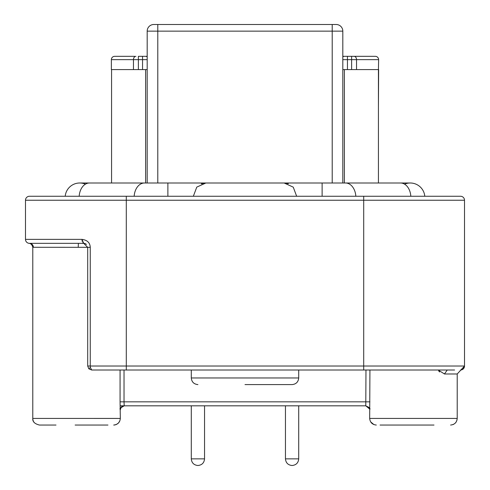 <?xml version="1.0" encoding="UTF-8"?>
<svg xmlns="http://www.w3.org/2000/svg" width="490" height="490" viewBox="0 0 490 490"><rect width="100%" height="100%" fill="white"/><g stroke="black" fill="none" stroke-linecap="round" stroke-linejoin="round"><path stroke-width="0.73" d="M86.448 244.424A3.981 3.981 0 0 0 83.723 243.34L87.698 247.321L87.698 366.024L88.862 368.841L91.679 370.005L111.499 370.005M87.698 366.024L90.258 366.024L90.338 367.365L91.679 370.005L454.598 370.005M380.062 425.044L433.999 425.044M393.58 425.044L392.882 425.044M25.492 200.239L464.508 200.239A3.981 3.981 0 0 0 460.527 196.257L29.474 196.257A3.981 3.981 0 0 0 25.492 200.239L25.492 239.365L81.971 239.365C87.245 240.063 90.007 242.715 90.258 247.321L32.787 247.291L32.787 418.417C32.432 421.639 34.643 423.85 39.421 425.044L56.001 425.044M97.369 425.044L107.947 425.044M245 384.595L292.077 384.595L245 384.595M134.162 196.257A14.59 10.315 -90 0 1 144.434 182.997L205.874 182.997L201.243 183.848M288.347 183.689L284.127 182.997L205.874 182.997L196.778 187.107L193.348 196.257M204.544 458.867L204.544 405.818L285.456 405.818L285.456 458.867C285.848 462.891 288.059 465.102 292.083 465.5C296.107 465.102 298.318 462.891 298.716 458.867L298.716 405.818L145.524 405.818L191.284 405.818L191.284 458.867C191.682 462.891 193.893 465.102 197.917 465.5C201.941 465.102 204.152 462.891 204.544 458.867L191.284 458.867M369.932 370.005L369.674 418.417L457.213 418.417L457.213 373.986L460.857 370.017L457.213 373.986L444.369 373.986M124.025 370.005L124.025 401.837L120.068 401.837L120.326 418.417C119.921 422.423 117.71 424.634 113.692 425.044L113.698 425.044M369.674 409.285L369.674 409.322C370.728 408.801 369.435 407.631 365.797 405.818L354.423 405.818M444.442 373.95L438.127 370.005L442.948 370.005M191.284 370.005L191.284 377.962L298.716 377.962C298.306 381.973 296.095 384.185 292.083 384.595M298.716 370.005L298.716 377.962M97.118 425.044L75.135 425.044M296.652 196.257L293.253 187.143L284.127 182.997L345.566 182.997A14.59 10.315 90 0 1 355.838 196.257M147.184 69.592L111.371 69.592L111.371 59.645A3.314 3.314 0 0 1 114.691 56.332L134.585 56.332M342.816 69.592L344.384 69.592L344.384 182.997M378.427 182.997L378.427 69.592L344.384 69.592M410.822 196.257A14.59 10.315 -90 0 0 400.544 182.997L410.259 182.997A14.59 14.59 0 0 1 424.787 196.257A14.59 14.59 0 0 0 404.569 184.148M79.741 182.997A14.59 14.59 0 0 0 65.213 196.257A14.59 14.59 0 0 1 85.431 184.148A14.59 14.59 0 0 0 79.741 182.997L89.456 182.997A14.59 10.315 90 0 0 79.178 196.257M342.816 182.997L342.816 31.133A6.633 6.633 0 0 0 336.183 24.5L153.817 24.5A6.633 6.633 0 0 0 147.184 31.133L147.184 182.997M174.373 24.5L173.233 24.5M319.603 24.5L317.208 24.5M316.767 24.5L315.627 24.5M111.573 182.997L111.573 69.592M142.541 405.818L134.585 405.818L142.541 405.818M134.585 405.818L120.166 405.818M369.932 401.837L124.025 401.837L124.221 405.818L365.779 405.818L365.975 370.005M369.564 408.678L368.909 407.362L365.779 405.818L369.674 409.046M120.852 407.803L124.209 405.818A3.981 3.975 90 0 0 120.326 409.046M120.326 409.793L121.134 407.386M438.721 370.967L439.597 371.977M438.127 370.005L438.74 370.005M444.442 373.986L447.26 370.005L454.083 370.005M33.62 243.34L78.382 243.34L78.229 247.321M25.492 239.365A3.981 3.981 0 0 0 29.474 243.34L78.382 243.34M453.997 370.005L447.26 370.005M83.723 243.34L81.971 239.365M83.68 243.34L54.782 243.34M90.258 247.321L90.258 366.024L464.508 366.024A3.981 3.981 0 0 1 464.508 366.03L464.508 366.024A3.981 3.981 0 0 1 460.527 370.005A3.981 3.981 0 0 0 464.508 366.024A3.981 3.981 0 0 1 464.508 366.03L464.508 200.239A3.981 3.981 0 0 0 460.527 196.257M81.977 239.635L82.21 241.374M82.785 242.728L83.637 243.34M364.389 196.257L453.893 196.257M356.542 69.592L356.542 59.645L378.629 59.645L378.427 69.592M351.618 69.592L351.618 56.332L375.309 56.332L342.816 56.332L347.447 56.332L347.447 59.645L356.542 59.645A3.314 2.462 -90 0 0 354.08 56.332M378.629 59.645A3.314 3.314 0 0 0 375.309 56.332A3.314 3.314 0 0 1 378.629 59.645M378.427 107.396L378.629 69.592M147.184 59.645L142.553 59.645L142.553 56.332L147.184 56.332L138.382 56.332L138.382 59.645L142.553 59.645L142.553 69.592M88.862 368.841L90.338 367.365M32.787 418.417L120.326 418.429M285.456 458.867L298.716 458.867M120.068 401.837L120.068 370.005M322.12 196.257L322.12 182.997M167.88 182.997L167.88 196.257M342.816 31.133L332.208 31.133L332.208 24.5M157.792 24.5L157.792 31.133L147.184 31.133M157.792 182.997L157.792 31.133L332.208 31.133L332.208 182.997M145.616 182.997L145.616 69.592M29.474 243.34L29.474 243.34A3.981 3.926 -90 0 1 33.4 247.321M363.702 196.257L363.702 370.005M126.297 196.257L126.297 370.005M347.447 69.592L347.447 59.645L342.816 59.645M342.816 56.858A3.314 3.007 -90 0 1 344.446 56.332M111.371 59.645L133.458 59.645L133.458 69.592M138.382 69.592L138.382 59.645L133.458 59.645A3.314 2.462 -90 0 1 135.92 56.332M147.184 56.858A3.314 3.007 -90 0 0 145.554 56.332M370.618 421.823L373.895 424.591M32.873 419.446L33.24 420.824M33.626 421.645L34.214 422.521M369.674 418.417C370.079 422.423 372.29 424.634 376.308 425.044M191.284 377.962C191.694 381.967 193.899 384.178 197.917 384.595M89.456 182.997L144.434 182.997M345.566 182.997L400.544 182.997M456.803 420.714L457.213 418.429C456.803 422.429 454.591 424.634 450.579 425.044M124.209 405.818C120.546 407.662 119.248 408.832 120.326 409.322L120.326 409.291M119.823 420.941L118.384 423.103L116.283 424.524L114.74 424.965M114.574 424.989L114.139 425.032M123.59 405.867L121.134 407.392M456.331 421.719L455.847 422.441M455.835 422.46L455.302 423.072M453.716 424.26L452.858 424.64M34.949 243.34L32.787 243.34M32.787 247.291C32.126 244.816 30.913 243.493 29.155 243.328L29.155 243.328C30.913 243.493 32.126 244.816 32.787 247.291M461.519 369.907L463.375 368.805M463.179 369.019L464.508 366.11M460.857 370.017L464.508 366.055"/></g></svg>
